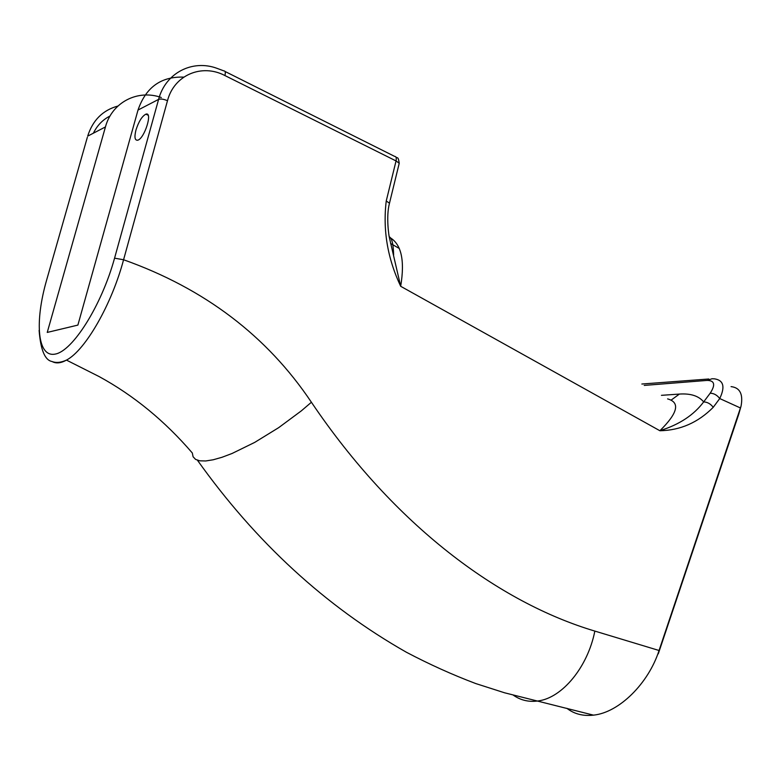 <?xml version="1.0" encoding="UTF-8"?>
<svg xmlns="http://www.w3.org/2000/svg" width="781" height="781" viewBox="0 0 781 781"><rect width="100%" height="100%" fill="white"/><g stroke="black" fill="none" stroke-linecap="round" stroke-linejoin="round"><path stroke-width="1.17" d="M135.962 130.027C138.715 121.485 142.025 116.203 145.891 114.163C153.056 111.439 144.456 138.764 137.671 140.219C134.791 140.502 134.225 137.105 135.962 130.027M52.347 361.652C56.222 363.692 60.928 363.185 66.473 360.109L66.697 359.982C85.441 350.054 111.722 304.463 123.574 259.751L167.485 100.729C174.065 74.947 201.879 63.359 224.918 75.552L396.045 160.935C396.641 157.977 396.133 156.444 394.522 156.337L225.055 71.471M386.244 200.981C382.739 230.102 387.552 258.54 400.682 286.295L389.475 238.039C389.006 236.819 385.843 216.688 389.475 203.226L399.228 163.258L396.045 160.935L386.244 200.981L389.475 203.206L388.909 205.774M183.779 77.124C161.081 76.333 145.832 87.306 138.012 110.053L77.885 325.091L47.25 332.423L105.445 126.932C112.025 102.165 137.788 89.122 161.286 97.508M731.055 386.624C739.91 387.601 743.248 394.063 741.081 406.013L659.057 650.495C648.513 683.375 619.118 712.594 593.482 715.142C583.085 716.294 574.201 714.01 566.84 708.289M740.993 406.335L738.699 414.369L740.486 407.994L719.731 398.544C717.095 395.088 713.902 393.302 710.183 393.194L703.661 401.912C693.938 414.916 679.538 424.444 660.462 430.516L659.896 430.741C680.31 430.36 698.087 422.55 713.238 407.301C710.583 403.836 707.391 402.039 703.661 401.912C698.761 395.938 690.677 393.321 679.392 394.073L671.269 400.018M513.342 695.188C520.702 700.342 529.001 702.256 538.236 700.928C562.232 697.863 587.81 667.042 594.839 631.087L659.057 650.495L658.285 653.834L738.699 414.369M713.238 407.301L719.731 398.544C725.364 386.712 723.548 380.142 714.303 378.814M667.609 398.896C680.407 402.42 677.84 413.042 659.896 430.741L400.682 286.295C405.036 260.053 401.258 243.701 389.329 237.229M138.012 110.053L158.602 99.382C165.523 72.779 192.624 59.102 217.284 68.445L223.942 70.915C225.328 70.856 225.66 72.399 224.918 75.552M594.839 631.087C498.825 602.444 394.747 525.681 311.404 402.254C267.034 335.976 204.427 288.472 123.574 259.751L114.563 258.169L158.602 99.382C160.72 98.64 163.688 99.089 167.485 100.729M114.563 258.169C101.579 305.547 72.574 351.323 55.1 354.105C37.41 357.6 34.481 322.231 46.626 280.096L46.391 280.926M46.626 280.096L87.345 137.31M110.033 116.008C102.731 119.727 97.176 125.448 93.378 133.19M105.445 126.932L87.677 136.148C92.744 120.186 102.819 110.16 117.911 106.05M395.772 156.883C397.607 158.787 398.115 155.819 399.228 163.258L398.544 166.06M659.789 648.298L658.91 652.028M714.225 378.824L712.077 378.736L707.225 380.406C714.644 380.572 715.63 384.838 710.183 393.194M708.777 379L641.845 384.027M644.237 385.414L707.225 380.406M679.392 394.073L661.439 395.332M399.345 248.504L390.588 243.467M311.404 402.254L301.329 410.865L278.661 427.666L254.704 442.397L232.094 453.468L222.048 457.266L213.193 459.775L205.735 460.966L199.829 460.829L195.592 459.404L193.083 456.758L192.321 452.99C164.713 420.861 133.658 395.401 99.158 376.588L66.473 360.109M145.891 114.163L148.087 115.188M66.697 359.982C61.064 362.628 56.125 363.126 51.878 361.476C44.859 360.09 40.602 349.732 39.118 330.383M197.447 460.253C255.934 542.326 325.57 606.32 406.374 652.233C429.286 664.299 452.404 674.735 475.727 683.551L504.555 692.786L593.482 715.142M393.634 254.918C393.331 244.072 391.877 238.029 389.25 236.789"/></g></svg>
